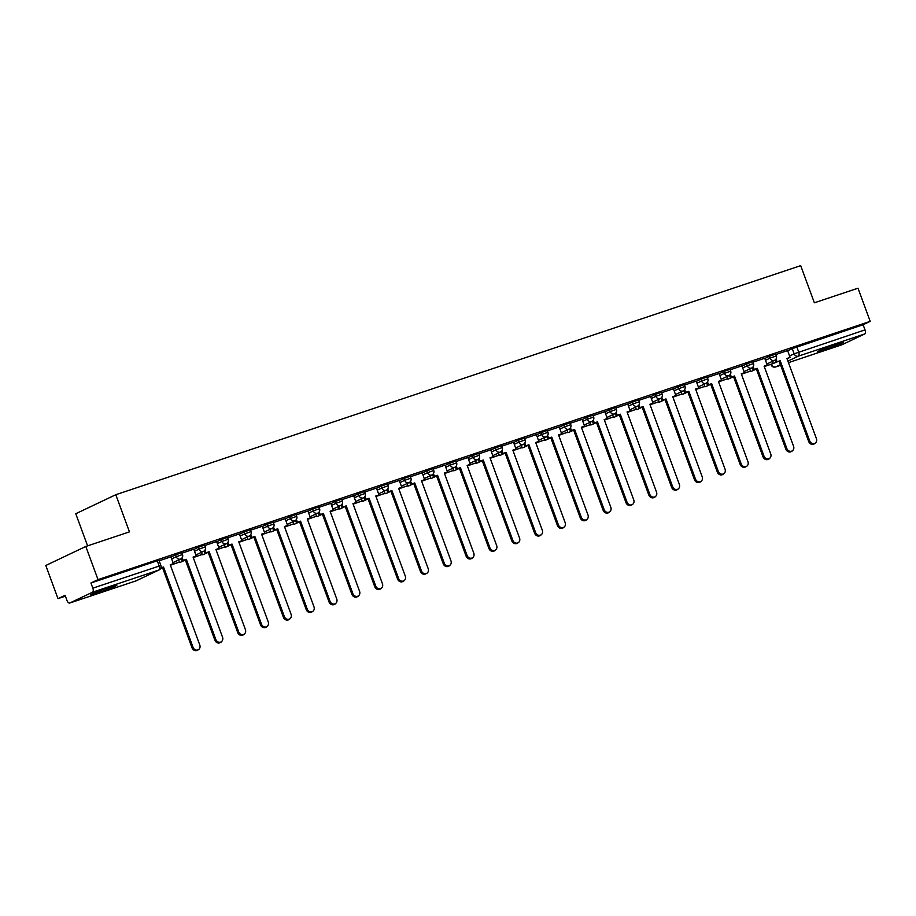 <?xml version="1.0" encoding="UTF-8"?>
<svg xmlns="http://www.w3.org/2000/svg" width="916" height="916" viewBox="0 0 916 916"><rect width="100%" height="100%" fill="white"/><g stroke="black" fill="none" stroke-linecap="round" stroke-linejoin="round"><path stroke-width="1.37" d="M181.837 552.692L175.574 554.901L176.25 556.733L182.513 554.524L181.837 552.692M204.68 545.054L198.417 547.264L199.093 549.096L205.356 546.886L204.68 545.054M227.523 537.417L221.248 539.627L221.924 541.459L228.199 539.249L227.523 537.417M250.354 529.78L244.091 531.99L244.767 533.822L251.03 531.612L250.354 529.78M273.197 522.143L266.934 524.341L267.609 526.185L273.873 523.975L273.197 522.143M296.04 514.506L289.777 516.704L290.452 518.536L296.715 516.338L296.04 514.506M318.882 506.857L312.619 509.067L313.295 510.899L319.558 508.689L318.882 506.857M341.725 499.22L335.451 501.43L336.126 503.262L342.389 501.052L341.725 499.22M364.557 491.583L358.293 493.793L358.969 495.625L365.232 493.415L364.557 491.583M387.399 483.946L381.136 486.156L381.812 487.988L388.075 485.778L387.399 483.946M410.242 476.309L403.979 478.507L404.654 480.339L410.918 478.141L410.242 476.309M433.085 468.66L426.822 470.87L427.486 472.702L433.76 470.492L433.085 468.66M455.928 461.023L449.653 463.233L450.329 465.065L456.592 462.855L455.928 461.023M478.759 453.386L472.496 455.595L473.171 457.428L479.434 455.218L478.759 453.386M501.602 445.749L495.338 447.958L496.014 449.79L502.277 447.58L501.602 445.749M524.444 438.111L518.181 440.31L518.857 442.142L525.12 439.943L524.444 438.111M547.287 430.463L541.024 432.673L541.688 434.505L547.963 432.306L547.287 430.463M570.118 422.826L563.855 425.035L564.531 426.867L570.794 424.658L570.118 422.826M592.961 415.188L586.698 417.398L587.374 419.23L593.637 417.02L592.961 415.188M615.804 407.551L609.541 409.761L610.216 411.593L616.479 409.383L615.804 407.551M638.647 399.914L632.383 402.124L633.059 403.956L639.322 401.746L638.647 399.914M661.489 392.277L655.215 394.475L655.89 396.307L662.165 394.109L661.489 392.277M684.321 384.628L678.058 386.838L678.733 388.67L684.996 386.46L684.321 384.628M707.163 376.991L700.9 379.201L701.576 381.033L707.839 378.823L707.163 376.991M730.006 369.354L723.743 371.564L724.419 373.396L730.682 371.186L730.006 369.354M752.849 361.717L746.586 363.927L747.261 365.759L753.524 363.549L752.849 361.717M775.692 354.08L769.417 356.278L770.093 358.11L776.356 355.912L775.692 354.08M824.377 349.912A13.866 0.721 159.8 0 0 843.636 342.16A13.866 0.721 159.8 0 0 836.869 343.981A13.866 0.721 159.8 0 0 817.61 351.733A13.866 0.721 159.8 0 0 824.377 349.912M97.588 592.995A13.866 0.721 159.8 0 0 116.847 585.244A13.866 0.721 159.8 0 0 110.069 587.064A13.866 0.721 159.8 0 0 90.821 594.816A13.866 0.721 159.8 0 0 97.588 592.995M85.818 546.463L129.454 531.875L115.782 494.72L800.698 265.64L814.37 302.795L858.006 288.197L870.2 321.356L98.023 579.622L85.818 546.463L45.8 565.481L57.994 598.629L65.414 596.156M87.593 545.879L75.765 513.727L115.782 494.72M57.994 598.629L65.082 595.263L66.983 600.427A3.561 1.763 -108.5 0 0 69.708 603.037A3.561 1.763 -108.5 0 0 69.811 603.003L92.459 592.24A3.561 1.763 -108.5 0 0 92.837 588.152L160.895 565.504L158.995 560.34L157.266 560.798L159.166 565.962A3.561 1.763 -108.5 0 1 158.789 570.061L92.459 592.24M98.023 579.622L90.936 582.988L92.837 588.152M787.645 350.839L792.26 348.641L794.161 353.805L865.013 329.886A3.561 1.763 71.5 0 1 864.647 333.974L841.987 344.737A3.561 1.763 71.5 0 1 841.896 344.782A3.561 1.763 71.5 0 1 841.793 344.805M865.013 329.886L863.112 324.722L870.2 321.356M764.723 358.248L753.009 362.152M730.35 374.312L731.369 377.06L730.327 377.564L734.518 376.007L764.058 456.317A4.088 3.55 64.6 0 0 770.791 454.061L741.25 373.762L744.399 372.709L741.96 365.85L730.167 369.789M707.507 381.949L708.526 384.709L707.484 385.201L711.675 383.655L741.216 463.954A4.088 3.55 64.6 0 0 747.96 461.698L718.407 381.4L721.556 380.346L719.117 373.488L707.324 377.438M684.676 389.586L685.683 392.346L684.641 392.838L688.832 391.292L718.384 471.591A4.088 3.55 64.6 0 0 725.117 469.347L695.565 389.037L698.713 387.983L696.274 381.125L684.492 385.075M661.833 397.223L662.841 399.983L661.81 400.475L665.989 398.929L695.542 479.24A4.088 3.55 64.6 0 0 702.274 476.984L672.733 396.674L675.871 395.62L673.432 388.773L661.65 392.712M638.99 404.872L640.009 407.62L638.967 408.112L643.158 406.567L672.699 486.877A4.088 3.55 64.6 0 0 679.432 484.621L649.891 404.311L653.039 403.269L650.6 396.41L638.807 400.349M616.147 412.509L617.166 415.257L616.125 415.761L620.315 414.204L649.856 494.514A4.088 3.55 64.6 0 0 656.589 492.258L627.048 411.96L630.197 410.906L627.758 404.048L615.964 407.986M604.846 411.719L593.121 415.635M570.473 427.783L571.481 430.543L570.439 431.035L574.63 429.49L604.182 509.788A4.088 3.55 64.6 0 0 610.915 507.544L581.362 427.234L584.511 426.18L582.072 419.322L570.29 423.272M547.631 435.421L548.638 438.18L547.608 438.672L551.787 437.127L581.339 517.425A4.088 3.55 64.6 0 0 588.072 515.181L558.531 434.871L561.668 433.818L559.229 426.97L547.447 430.909M524.788 443.058L525.807 445.817L524.765 446.31L528.956 444.764L558.497 525.074A4.088 3.55 64.6 0 0 565.229 522.818L535.688 442.508L538.837 441.455L536.398 434.608L524.605 438.546M501.945 450.706L502.964 453.454L501.922 453.947L506.113 452.401L535.654 532.711A4.088 3.55 64.6 0 0 542.386 530.456L512.846 450.157L515.994 449.103L513.555 442.245L501.762 446.184M479.114 458.344L480.121 461.091L479.079 461.595L483.27 460.05L512.811 540.348A4.088 3.55 64.6 0 0 519.555 538.093L490.003 457.794L493.151 456.74L490.713 449.882L478.919 453.821M456.271 465.981L457.279 468.74L456.237 469.232L460.427 467.687L489.98 547.986A4.088 3.55 64.6 0 0 496.712 545.73L467.16 465.431L470.309 464.378L467.87 457.519L456.088 461.469M433.428 473.618L434.436 476.377L433.405 476.87L437.585 475.324L467.137 555.623A4.088 3.55 64.6 0 0 473.87 553.379L444.329 473.068L447.477 472.015L445.027 465.156L433.245 469.106M410.586 481.255L411.605 484.014L410.563 484.507L414.753 482.961L444.294 563.271A4.088 3.55 64.6 0 0 451.027 561.016L421.486 480.705L424.635 479.652L422.196 472.805L410.402 476.744M399.284 480.476L387.56 484.381M364.911 496.541L365.919 499.289L364.877 499.793L369.068 498.235L398.62 578.546A4.088 3.55 64.6 0 0 405.353 576.29L375.8 495.991L378.949 494.938L376.51 488.079L364.728 492.018M342.069 504.178L343.076 506.937L342.034 507.43L346.225 505.884L375.778 586.183A4.088 3.55 64.6 0 0 382.51 583.927L352.958 503.628L356.106 502.575L353.668 495.716L341.886 499.667M319.226 511.815L320.245 514.574L319.203 515.067L323.382 513.521L352.935 593.82A4.088 3.55 64.6 0 0 359.667 591.576L330.126 511.265L333.275 510.212L330.836 503.353L319.043 507.304M307.925 511.025L296.2 514.941M273.541 527.089L274.56 529.849L273.518 530.341L277.708 528.795L307.249 609.106A4.088 3.55 64.6 0 0 313.993 606.85L284.441 526.54L287.59 525.486L285.151 518.639L273.357 522.578M250.709 534.738L251.717 537.486L250.675 537.978L254.866 536.433L284.418 616.743A4.088 3.55 64.6 0 0 291.151 614.487L261.598 534.188L264.747 533.135L262.308 526.276L250.526 530.215M239.397 533.948L227.683 537.852M205.024 550.012L206.043 552.772L205.001 553.264L209.191 551.718L238.733 632.017A4.088 3.55 64.6 0 0 245.465 629.761L215.924 549.463L219.073 548.409L216.634 541.551L204.841 545.501M182.181 557.649L183.2 560.409L182.158 560.901L186.349 559.355L215.89 639.654A4.088 3.55 64.6 0 0 222.622 637.41L193.081 557.1L196.23 556.046L193.791 549.188L181.998 553.138M160.873 568.023L163.506 566.993L193.047 647.303A4.088 3.55 64.6 0 0 199.791 645.047L170.239 564.737L173.387 563.683L170.949 556.836L159.155 560.775M170.96 557.088L175.574 554.901M193.803 549.451L198.417 547.264M216.645 541.814L221.248 539.627M239.488 534.177L244.091 531.99M262.32 526.54L266.934 524.341M285.162 518.903L289.777 516.704M308.005 511.254L312.619 509.067M330.848 503.617L335.451 501.43M353.679 495.98L358.293 493.793M376.522 488.343L381.136 486.156M399.365 480.705L403.979 478.507M422.207 473.057L426.822 470.87M445.05 465.42L449.653 463.233M467.881 457.782L472.496 455.595M490.724 450.145L495.338 447.958M513.567 442.508L518.181 440.31M536.41 434.871L541.024 432.673M559.252 427.222L563.855 425.035M582.084 419.585L586.698 417.398M604.926 411.948L609.541 409.761M627.769 404.311L632.383 402.124M650.612 396.674L655.215 394.475M673.455 389.025L678.058 386.838M696.286 381.388L700.9 379.201M719.129 373.751L723.743 371.564M741.971 366.114L746.586 363.927M764.814 358.477L769.417 356.278M776.035 359.026L777.043 361.786L776.001 362.278L780.192 360.732L809.744 441.043A4.088 3.55 64.6 0 0 816.477 438.787L786.924 358.477L790.073 357.423L787.634 350.576L775.852 354.515M90.936 582.988L157.266 560.798M863.112 324.722L792.26 348.641M814.862 443.607L813.82 444.1A4.088 3.55 -115.4 0 1 808.702 441.535L809.744 441.043M777.043 361.786L780.192 360.732M764.265 366.606L773.299 363.446L764.219 366.48M772.509 361.316L773.299 363.446M779.15 361.225L808.702 441.535M776.001 362.278L775.154 359.977M786.981 358.614L790.073 357.423M828.213 347.072A13.774 0.721 159.8 0 0 832.541 345.481M101.424 590.156A13.774 0.721 159.8 0 0 105.741 588.564M792.019 451.245L790.977 451.737A4.088 3.55 -115.4 0 1 785.859 449.172L786.901 448.68A4.088 3.55 64.6 0 0 793.634 446.424L764.093 366.125L767.242 365.072L764.139 366.251M753.192 366.675L754.212 369.423L753.17 369.915L757.349 368.369L786.901 448.68M754.212 369.423L757.349 368.369M764.723 358.236L767.242 365.072M741.433 374.243L750.456 371.083L741.376 374.117M749.677 368.953L750.456 371.083M756.318 368.862L785.859 449.172M753.17 369.915L752.322 367.614M769.177 458.882L768.146 459.374A4.088 3.55 -115.4 0 1 763.017 456.809L764.058 456.317M731.369 377.06L734.518 376.007M718.591 381.88L727.613 378.72L718.545 381.754M726.835 376.59L727.613 378.72M733.476 376.51L763.017 456.809M730.327 377.564L729.48 375.262M741.296 373.888L744.399 372.709M746.345 466.519L745.303 467.023A4.088 3.55 -115.4 0 1 740.174 464.446L741.216 463.954M708.526 384.709L711.675 383.655M695.748 389.529L704.77 386.357L695.702 389.392M703.992 384.228L704.77 386.357M710.633 384.147L740.174 464.446M707.484 385.201L706.637 382.899M718.453 381.525L721.556 380.346M723.503 474.167L722.461 474.66A4.088 3.55 -115.4 0 1 717.342 472.095L718.384 471.591M685.683 392.346L688.832 391.292M672.905 397.166L681.939 393.995L672.859 397.029M681.149 391.876L681.939 393.995M687.79 391.785L717.342 472.095M684.641 392.838L683.794 390.537M695.61 389.163L698.713 387.983M700.66 481.805L699.618 482.297A4.088 3.55 -115.4 0 1 694.5 479.732L695.542 479.24M662.841 399.983L665.989 398.929M650.062 404.803L659.096 401.643L650.017 404.677M658.306 399.513L659.096 401.643M664.947 399.422L694.5 479.732M661.81 400.475L660.963 398.174M672.779 396.811L675.871 395.62M677.817 489.442L676.775 489.934A4.088 3.55 -115.4 0 1 671.657 487.369L672.699 486.877M640.009 407.62L643.158 406.567M627.231 412.44L636.254 409.28L627.174 412.315M635.475 407.151L636.254 409.28M642.116 407.059L671.657 487.369M638.967 408.112L638.12 405.811M649.936 404.448L653.039 403.269M654.986 497.079L653.944 497.571A4.088 3.55 -115.4 0 1 648.814 495.006L649.856 494.514M617.166 415.257L620.315 414.204M604.388 420.078L613.411 416.917L604.342 419.952M612.632 414.788L613.411 416.917M619.273 414.708L648.814 495.006M616.125 415.761L615.277 413.46M627.094 412.085L630.197 410.906M632.143 504.716L631.101 505.208A4.088 3.55 -115.4 0 1 625.983 502.644L627.013 502.151A4.088 3.55 64.6 0 0 633.758 499.896L604.205 419.597L607.354 418.543L604.251 419.723M593.305 420.146L594.324 422.906L593.282 423.398L597.472 421.852L627.013 502.151M594.324 422.906L597.472 421.852M604.846 411.708L607.354 418.543M581.545 427.726L590.568 424.555L581.5 427.589M589.79 422.425L590.568 424.555M596.43 422.345L625.983 502.644M593.282 423.398L592.434 421.097M609.3 512.353L608.258 512.857A4.088 3.55 -115.4 0 1 603.14 510.281L604.182 509.788M571.481 430.543L574.63 429.49M558.703 435.363L567.737 432.192L558.657 435.226M566.947 430.073L567.737 432.192M573.588 429.982L603.14 510.281M570.439 431.035L569.592 428.734M581.42 427.36L584.511 426.18M586.458 520.002L585.416 520.494A4.088 3.55 -115.4 0 1 580.297 517.929L581.339 517.425M548.638 438.18L551.787 437.127M535.86 443L544.894 439.829L535.814 442.875M544.104 437.711L544.894 439.829M550.745 437.619L580.297 517.929M547.608 438.672L546.76 436.371M558.577 435.008L561.668 433.818M563.615 527.639L562.573 528.131A4.088 3.55 -115.4 0 1 557.455 525.566L558.497 525.074M525.807 445.817L528.956 444.764M513.029 450.638L522.051 447.477L512.971 450.512M521.273 445.348L522.051 447.477M527.914 445.256L557.455 525.566M524.765 446.31L523.918 444.008M535.734 442.646L538.837 441.455M540.784 535.276L539.742 535.768A4.088 3.55 -115.4 0 1 534.612 533.204L535.654 532.711M502.964 453.454L506.113 452.401M490.186 458.275L499.209 455.115L490.14 458.149M498.43 452.985L499.209 455.115M505.071 452.893L534.612 533.204M501.922 453.947L501.075 451.645M512.891 450.283L515.994 449.103M517.941 542.913L516.899 543.406A4.088 3.55 -115.4 0 1 511.781 540.841L512.811 540.348M480.121 461.091L483.27 460.05M467.343 465.912L476.366 462.752L467.297 465.786M475.587 460.622L476.366 462.752M482.228 460.542L511.781 540.841M479.079 461.595L478.232 459.294M490.049 457.92L493.151 456.74M495.098 550.55L494.056 551.054A4.088 3.55 -115.4 0 1 488.938 548.478L489.98 547.986M457.279 468.74L460.427 467.687M444.5 473.561L453.535 470.389L444.455 473.423M452.744 468.259L453.535 470.389M459.385 468.179L488.938 548.478M456.237 469.232L455.389 466.931M467.217 465.557L470.309 464.378M472.255 558.199L471.213 558.691A4.088 3.55 -115.4 0 1 466.095 556.126L467.137 555.623M434.436 476.377L437.585 475.324M421.658 481.198L430.692 478.026L421.612 481.06M429.913 475.908L430.692 478.026M436.554 475.816L466.095 556.126M433.405 476.87L432.558 474.568M444.375 473.206L447.477 472.015M449.413 565.836L448.382 566.328A4.088 3.55 -115.4 0 1 443.252 563.764L444.294 563.271M411.605 484.014L414.753 482.961M398.826 488.835L407.849 485.675L398.781 488.709M407.07 483.545L407.849 485.675M413.711 483.453L443.252 563.764M410.563 484.507L409.715 482.205M421.532 480.843L424.635 479.652M426.581 573.473L425.539 573.966A4.088 3.55 -115.4 0 1 420.41 571.401L421.452 570.908A4.088 3.55 64.6 0 0 428.196 568.653L398.643 488.354L401.792 487.301L398.689 488.48M387.743 488.904L388.762 491.652L387.72 492.144L391.911 490.598L421.452 570.908M388.762 491.652L391.911 490.598M399.273 480.465L401.792 487.301M375.984 496.472L385.006 493.312L375.938 496.346M384.228 491.182L385.006 493.312M390.869 491.09L420.41 571.401M387.72 492.144L386.873 489.842M403.738 581.11L402.697 581.603A4.088 3.55 -115.4 0 1 397.578 579.038L398.62 578.546M365.919 499.289L369.068 498.235M353.141 504.109L362.163 500.949L353.095 503.983M361.385 498.819L362.163 500.949M368.026 498.739L397.578 579.038M364.877 499.793L364.03 497.491M375.846 496.117L378.949 494.938M380.896 588.748L379.854 589.24A4.088 3.55 -115.4 0 1 374.736 586.675L375.778 586.183M343.076 506.937L346.225 505.884M330.298 511.758L339.332 508.586L330.252 511.62M338.542 506.456L339.332 508.586M345.183 506.376L374.736 586.675M342.034 507.43L341.199 505.128M353.015 503.754L356.106 502.575M358.053 596.385L357.011 596.888A4.088 3.55 -115.4 0 1 351.893 594.312L352.935 593.82M320.245 514.574L323.382 513.521M307.467 519.395L316.489 516.223L307.41 519.258M315.711 514.105L316.489 516.223M322.352 514.013L351.893 594.312M319.203 515.067L318.356 512.765M330.172 511.391L333.275 510.212M335.21 604.033L334.18 604.526A4.088 3.55 -115.4 0 1 329.05 601.961L330.092 601.457A4.088 3.55 64.6 0 0 336.825 599.213L307.284 518.903L310.432 517.849L307.329 519.04M296.383 519.452L297.402 522.212L296.36 522.704L300.551 521.158L330.092 601.457M297.402 522.212L300.551 521.158M307.913 511.025L310.432 517.849M284.624 527.032L293.647 523.872L284.578 526.906M292.868 521.742L293.647 523.872M299.509 521.651L329.05 601.961M296.36 522.704L295.513 520.403M312.379 611.67L311.337 612.163A4.088 3.55 -115.4 0 1 306.207 609.598L307.249 609.106M274.56 529.849L277.708 528.795M261.781 534.669L270.804 531.509L261.736 534.543M270.025 529.379L270.804 531.509M276.666 529.288L306.207 609.598M273.518 530.341L272.67 528.04M284.487 526.677L287.59 525.486M289.536 619.308L288.494 619.8A4.088 3.55 -115.4 0 1 283.376 617.235L284.418 616.743M251.717 537.486L254.866 536.433M238.939 542.306L247.973 539.146L238.893 542.18M247.183 537.016L247.973 539.146M253.824 536.936L283.376 617.235M250.675 537.978L249.828 535.677M261.655 534.314L264.747 533.135M266.693 626.945L265.651 627.437A4.088 3.55 -115.4 0 1 260.533 624.872L261.575 624.38A4.088 3.55 64.6 0 0 268.308 622.124L238.767 541.825L241.904 540.772L238.813 541.951M227.866 542.375L228.874 545.123L227.844 545.627L232.023 544.081L261.575 624.38M228.874 545.123L232.023 544.081M239.397 533.936L241.904 540.772M216.096 549.955L225.13 546.783L216.05 549.818M224.34 544.654L225.13 546.783M230.981 544.573L260.533 624.872M227.844 545.627L226.996 543.325M243.851 634.582L242.809 635.086A4.088 3.55 -115.4 0 1 237.691 632.509L238.733 632.017M206.043 552.772L209.191 551.718M193.265 557.592L202.287 554.42L193.207 557.455M201.509 552.291L202.287 554.42M208.15 552.211L237.691 632.509M205.001 553.264L204.154 550.963M215.97 549.589L219.073 548.409M221.019 642.231L219.977 642.723A4.088 3.55 -115.4 0 1 214.848 640.158L215.89 639.654M183.2 560.409L186.349 559.355M170.422 565.229L179.444 562.058L170.376 565.103M178.666 559.939L179.444 562.058M185.307 559.848L214.848 640.158M182.158 560.901L181.311 558.6M193.127 557.237L196.23 556.046M198.177 649.868L197.135 650.36A4.088 3.55 -115.4 0 1 192.016 647.795L193.047 647.303M160.93 567.851L163.506 566.993M162.464 567.485L192.016 647.795M170.284 564.874L173.387 563.683M69.811 603.003L136.129 580.824L158.789 570.061A3.561 3.08 64.6 0 0 159.086 569.935A3.561 3.561 0 0 0 160.895 565.504M771.387 364.225L777.089 361.923M789.546 356.003L794.161 353.805A3.561 3.08 -115.4 0 0 798.317 356.164L787.897 361.11M780.421 364.66L775.669 366.915L780.638 365.255L775.566 366.961A3.561 1.763 71.5 0 1 775.36 367.007M841.896 344.782L788.458 362.644L841.987 344.737M864.647 333.974L798.317 356.164A3.561 1.763 -108.5 0 0 798.695 352.065L796.794 346.901M171.636 558.932L176.25 556.733A3.561 3.08 64.6 0 0 180.406 559.092A3.561 3.08 -115.4 0 0 180.704 558.966A3.561 3.561 0 0 0 182.513 554.524M194.478 551.283L199.093 549.096A3.561 3.08 64.6 0 0 203.238 551.455A3.561 3.08 -115.4 0 0 203.547 551.329A3.561 3.561 0 0 0 205.356 546.886M217.321 543.646L221.924 541.459A3.561 3.08 64.6 0 0 226.08 543.806A3.561 3.08 -115.4 0 0 226.378 543.692A3.561 3.561 0 0 0 228.199 539.249M240.152 536.009L244.767 533.822A3.561 3.08 64.6 0 0 248.923 536.169A3.561 3.08 -115.4 0 0 249.221 536.055A3.561 3.561 0 0 0 251.03 531.612M262.995 528.372L267.609 526.185A3.561 3.08 64.6 0 0 271.766 528.532A3.561 3.08 -115.4 0 0 272.063 528.406A3.561 3.561 0 0 0 273.873 523.975M285.838 520.735L290.452 518.536A3.561 3.08 64.6 0 0 294.608 520.895A3.561 3.08 -115.4 0 0 294.906 520.769A3.561 3.561 0 0 0 296.715 516.338M308.681 513.086L313.295 510.899A3.561 3.08 64.6 0 0 317.44 513.258A3.561 3.08 -115.4 0 0 317.738 513.132A3.561 3.561 0 0 0 319.558 508.689M331.523 505.449L336.126 503.262A3.561 3.08 64.6 0 0 340.283 505.609A3.561 3.08 -115.4 0 0 340.58 505.495A3.561 3.561 0 0 0 342.389 501.052M354.355 497.812L358.969 495.625A3.561 3.08 64.6 0 0 363.125 497.972A3.561 3.08 -115.4 0 0 363.423 497.857A3.561 3.561 0 0 0 365.232 493.415M377.197 490.175L381.812 487.988A3.561 3.08 64.6 0 0 385.968 490.335A3.561 3.08 -115.4 0 0 386.266 490.22A3.561 3.561 0 0 0 388.075 485.778M400.04 482.537L404.654 480.339A3.561 3.08 64.6 0 0 408.799 482.698A3.561 3.08 -115.4 0 0 409.108 482.572A3.561 3.561 0 0 0 410.918 478.141M422.883 474.889L427.486 472.702A3.561 3.08 64.6 0 0 431.642 475.06A3.561 3.08 -115.4 0 0 431.94 474.935A3.561 3.561 0 0 0 433.76 470.492M445.726 467.252L450.329 465.065A3.561 3.08 64.6 0 0 454.485 467.423A3.561 3.08 -115.4 0 0 454.783 467.297A3.561 3.561 0 0 0 456.592 462.855M468.557 459.614L473.171 457.428A3.561 3.08 64.6 0 0 477.328 459.775A3.561 3.08 -115.4 0 0 477.625 459.66A3.561 3.561 0 0 0 479.434 455.218M491.4 451.977L496.014 449.79A3.561 3.08 64.6 0 0 500.17 452.138A3.561 3.08 -115.4 0 0 500.468 452.023A3.561 3.561 0 0 0 502.277 447.58M514.242 444.34L518.857 442.142A3.561 3.08 64.6 0 0 523.002 444.5A3.561 3.08 -115.4 0 0 523.311 444.375A3.561 3.561 0 0 0 525.12 439.943M537.085 436.703L541.688 434.505A3.561 3.08 64.6 0 0 545.844 436.863A3.561 3.08 -115.4 0 0 546.142 436.737A3.561 3.561 0 0 0 547.963 432.306M559.916 429.054L564.531 426.867A3.561 3.08 64.6 0 0 568.687 429.226A3.561 3.08 -115.4 0 0 568.985 429.1A3.561 3.561 0 0 0 570.794 424.658M582.759 421.417L587.374 419.23A3.561 3.08 64.6 0 0 591.53 421.578A3.561 3.08 -115.4 0 0 591.828 421.463A3.561 3.561 0 0 0 593.637 417.02M605.602 413.78L610.216 411.593A3.561 3.08 64.6 0 0 614.373 413.94A3.561 3.08 -115.4 0 0 614.67 413.826A3.561 3.561 0 0 0 616.479 409.383M628.445 406.143L633.059 403.956A3.561 3.08 64.6 0 0 637.204 406.303A3.561 3.08 -115.4 0 0 637.513 406.189A3.561 3.561 0 0 0 639.322 401.746M651.287 398.506L655.89 396.307A3.561 3.08 64.6 0 0 660.047 398.666A3.561 3.08 -115.4 0 0 660.344 398.54A3.561 3.561 0 0 0 662.165 394.109M674.119 390.857L678.733 388.67A3.561 3.08 64.6 0 0 682.889 391.029A3.561 3.08 -115.4 0 0 683.187 390.903A3.561 3.561 0 0 0 684.996 386.46M696.962 383.22L701.576 381.033A3.561 3.08 64.6 0 0 705.732 383.38A3.561 3.08 -115.4 0 0 706.03 383.266A3.561 3.561 0 0 0 707.839 378.823M719.804 375.583L724.419 373.396A3.561 3.08 64.6 0 0 728.575 375.743A3.561 3.08 -115.4 0 0 728.873 375.629A3.561 3.561 0 0 0 730.682 371.186M742.647 367.946L747.261 365.759A3.561 3.08 64.6 0 0 751.406 368.106A3.561 3.08 -115.4 0 0 751.704 367.992A3.561 3.561 0 0 0 753.524 363.549M765.49 360.309L770.093 358.11A3.561 3.08 64.6 0 0 774.249 360.469A3.561 3.08 -115.4 0 0 774.547 360.343A3.561 3.561 0 0 0 776.356 355.912M750.021 371.289A3.561 3.08 64.6 0 0 752.185 370.946M727.19 378.926A3.561 3.08 64.6 0 0 729.342 378.594M704.347 386.563A3.561 3.08 64.6 0 0 706.499 386.231M681.504 394.201A3.561 3.08 64.6 0 0 683.657 393.869M658.661 401.838A3.561 3.08 64.6 0 0 660.814 401.506M635.818 409.486A3.561 3.08 64.6 0 0 637.983 409.143M612.987 417.124A3.561 3.08 64.6 0 0 615.14 416.791M590.144 424.761A3.561 3.08 64.6 0 0 592.297 424.429M567.302 432.398A3.561 3.08 64.6 0 0 569.454 432.066M544.459 440.035A3.561 3.08 64.6 0 0 546.612 439.703M521.628 447.672A3.561 3.08 64.6 0 0 523.78 447.34M498.785 455.321A3.561 3.08 64.6 0 0 500.938 454.977M475.942 462.958A3.561 3.08 64.6 0 0 478.095 462.626M453.099 470.595A3.561 3.08 64.6 0 0 455.252 470.263M430.257 478.232A3.561 3.08 64.6 0 0 432.409 477.9M407.425 485.869A3.561 3.08 64.6 0 0 409.578 485.537M384.583 493.518A3.561 3.08 64.6 0 0 386.735 493.174M361.74 501.155A3.561 3.08 64.6 0 0 363.892 500.823M338.897 508.792A3.561 3.08 64.6 0 0 341.05 508.46M316.054 516.429A3.561 3.08 64.6 0 0 318.218 516.097M293.223 524.067A3.561 3.08 64.6 0 0 295.376 523.734M270.38 531.704A3.561 3.08 64.6 0 0 272.533 531.372M247.538 539.352A3.561 3.08 64.6 0 0 249.69 539.02M224.695 546.989A3.561 3.08 64.6 0 0 226.847 546.657M201.864 554.627A3.561 3.08 64.6 0 0 204.016 554.295M179.021 562.264A3.561 3.08 64.6 0 0 181.173 561.932M771.1 364.82L771.512 364.568A3.561 3.08 -115.4 0 0 775.669 366.915A3.561 1.763 71.5 0 1 775.566 366.961A3.561 3.561 0 0 1 771.1 364.82L770.94 364.373M69.708 603.037L136.037 580.859A3.561 3.561 0 0 0 136.438 580.698A3.561 3.08 64.6 0 1 136.129 580.824A3.561 1.763 71.5 0 1 136.037 580.859A3.561 1.763 71.5 0 1 135.934 580.881M159.086 569.935L136.438 580.698A3.561 3.08 64.6 0 0 136.713 580.538M749.78 371.404A3.561 3.561 0 0 0 751.899 371.106L756.353 368.988M774.547 360.343L766.841 364.007M726.938 379.041A3.561 3.561 0 0 0 729.056 378.743L733.521 376.625M751.704 367.992L744.01 371.644M704.095 386.678A3.561 3.561 0 0 0 706.213 386.38L710.679 384.262M728.873 375.629L721.167 379.281M681.264 394.315A3.561 3.561 0 0 0 683.37 394.029L687.836 391.911M706.03 383.266L698.324 386.93M658.421 401.964A3.561 3.561 0 0 0 660.539 401.666L664.993 399.548M683.187 390.903L675.481 394.567M635.578 409.601A3.561 3.561 0 0 0 637.696 409.303L642.162 407.185M660.344 398.54L652.65 402.204M612.735 417.238A3.561 3.561 0 0 0 614.854 416.94L619.319 414.822M637.513 406.189L629.807 409.841M589.904 424.875A3.561 3.561 0 0 0 592.011 424.577L596.476 422.459M614.67 413.826L606.965 417.478M567.061 432.512A3.561 3.561 0 0 0 569.18 432.226L573.634 430.108M591.828 421.463L584.122 425.116M544.219 440.149A3.561 3.561 0 0 0 546.337 439.863L550.791 437.745M568.985 429.1L561.279 432.764M521.376 447.798A3.561 3.561 0 0 0 523.494 447.5L527.96 445.382M546.142 436.737L538.448 440.401M498.533 455.435A3.561 3.561 0 0 0 500.651 455.137L505.117 453.019M523.311 444.375L515.605 448.038M475.702 463.072A3.561 3.561 0 0 0 477.809 462.775L482.274 460.656M500.468 452.023L492.762 455.676M452.859 470.71A3.561 3.561 0 0 0 454.977 470.412L459.431 468.294M477.625 459.66L469.919 463.313M430.016 478.347A3.561 3.561 0 0 0 432.134 478.06L436.589 475.942M454.783 467.297L447.077 470.961M407.173 485.995A3.561 3.561 0 0 0 409.292 485.698L413.757 483.579M431.94 474.935L424.245 478.599M384.331 493.632A3.561 3.561 0 0 0 386.449 493.335L390.914 491.216M409.108 482.572L401.403 486.236M361.499 501.27A3.561 3.561 0 0 0 363.606 500.972L368.072 498.854M386.266 490.22L378.56 493.873M338.657 508.907A3.561 3.561 0 0 0 340.775 508.609L345.229 506.491M363.423 497.857L355.717 501.51M315.814 516.544A3.561 3.561 0 0 0 317.932 516.258L322.386 514.139M340.58 505.495L332.886 509.147M292.971 524.181A3.561 3.561 0 0 0 295.089 523.895L299.555 521.776M317.738 513.132L310.043 516.796M270.128 531.83A3.561 3.561 0 0 0 272.247 531.532L276.712 529.414M294.906 520.769L287.2 524.433M247.297 539.467A3.561 3.561 0 0 0 249.404 539.169L253.869 537.051M272.063 528.406L264.358 532.07M224.454 547.104A3.561 3.561 0 0 0 226.573 546.806L231.027 544.688M249.221 536.055L241.515 539.707M201.612 554.741A3.561 3.561 0 0 0 203.73 554.443L208.195 552.325M226.378 543.692L218.684 547.344M178.769 562.378A3.561 3.561 0 0 0 180.887 562.092L185.353 559.974M203.547 551.329L195.841 554.993M180.704 558.966L172.998 562.63M162.51 567.611L160.644 568.493"/></g></svg>
